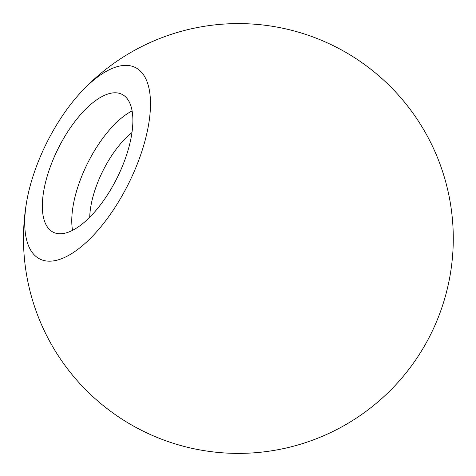 <?xml version="1.0" encoding="UTF-8"?>
<svg xmlns="http://www.w3.org/2000/svg" width="476" height="476" viewBox="0 0 476 476"><rect width="100%" height="100%" fill="white"/><g stroke="black" fill="none" stroke-linecap="round" stroke-linejoin="round"><path stroke-width="0.71" d="M56.757 151.445A77.041 32.921 -63.5 0 0 53.217 232.217A77.041 32.921 -63.5 0 0 117.066 177.97A77.041 32.921 -63.5 0 0 122.005 94.337A77.041 32.921 -63.5 0 0 56.757 151.445M44.756 146.84A107.005 45.72 -63.5 0 0 26.811 200.842A107.005 45.72 -63.5 0 0 41.579 259.789A107.005 45.72 -63.5 0 0 146.507 134.892A107.005 45.72 -63.5 0 0 81.057 92.106A107.005 45.72 -63.5 0 0 44.756 146.84M131.983 132.506A64.201 27.435 -63.5 0 0 101.721 173.282A64.201 27.435 -63.5 0 0 89.72 217.234M132.12 110.896A77.041 32.921 -63.5 0 0 86.192 166.124A77.041 32.921 -63.5 0 0 72.536 230.336M26.811 200.842A214.896 214.896 0 0 0 427.597 340.37A214.896 214.896 0 0 0 81.057 92.106"/></g></svg>
